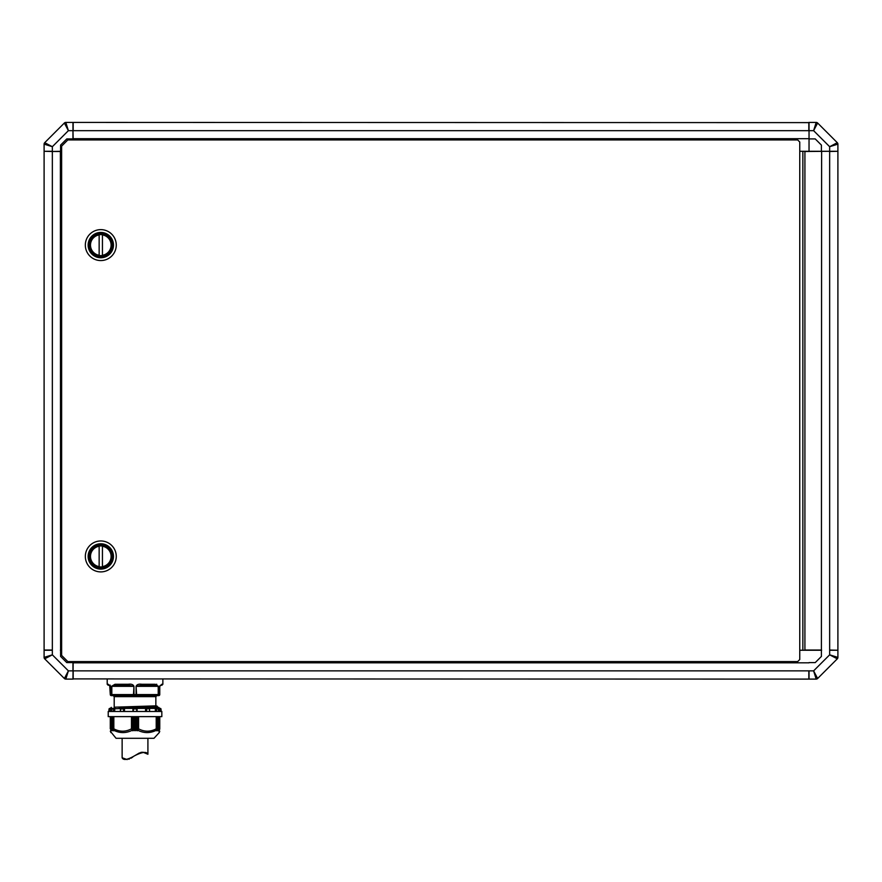 <?xml version="1.0" encoding="UTF-8"?>
<svg xmlns="http://www.w3.org/2000/svg" width="882" height="882" viewBox="0 0 882 882"><rect width="100%" height="100%" fill="white"/><g stroke="black" fill="none" stroke-linecap="round" stroke-linejoin="round"><path stroke-width="1.32" d="M809.037 151.076L809.037 122.422L816.181 122.422A2.062 2.062 0 0 1 817.636 123.017L837.294 142.686A2.062 2.062 0 0 1 837.9 144.141L837.9 151.285L829.653 151.285L829.653 146.699L813.612 130.668L809.037 130.668L809.037 151.285M799.754 151.285L799.754 142.002L797.692 139.94L67.815 139.94L61.63 146.125L61.63 655.403L67.815 661.588L797.692 661.588L799.754 659.527L799.754 151.285L829.653 151.285L804.913 151.495L804.913 650.034L821.407 650.034L821.616 151.285M816.181 679.107L809.037 679.107L809.037 670.86L813.612 670.86L829.653 654.83L829.653 650.243L837.9 650.243L837.9 657.388A2.062 2.062 0 0 1 837.294 658.843L817.636 678.501A2.062 2.062 0 0 1 816.181 679.107L813.612 670.86L817.636 678.501M73.173 661.588L72.963 679.107L65.819 679.107A2.062 2.062 0 0 1 64.364 678.501L44.706 658.843A2.062 2.062 0 0 1 44.1 657.388L44.1 650.243L52.347 650.243L52.347 654.83L68.388 670.86L72.963 670.86L72.963 661.588M61.63 650.243L60.384 650.243M61.63 151.495L52.347 151.495L61.63 151.285M52.347 151.285L44.1 151.285L44.1 144.141L52.347 146.699L52.347 151.285M72.963 122.422L72.963 130.668L68.388 130.668L52.347 146.699L44.706 142.686L64.364 123.017L68.388 130.668L65.819 122.422L72.963 122.422M72.963 139.94L72.963 130.668L73.173 139.94M837.294 142.686L829.653 146.699L837.9 144.141M816.181 122.422L813.612 130.668L817.636 123.017A2.062 2.062 0 0 0 816.181 122.422M821.407 151.285L821.407 145.1L815.222 138.915L809.037 138.915M837.9 657.388L829.653 654.83L837.294 658.843A2.062 2.062 0 0 0 837.9 657.388M821.616 650.243L799.754 650.243M809.037 662.614L815.222 662.614L821.407 656.428L821.407 650.243M60.593 650.243L60.593 656.428L66.778 662.614L72.963 662.614M65.819 679.107L68.388 670.86L64.364 678.501A2.062 2.062 0 0 0 65.819 679.107M44.706 658.843L52.347 654.83L44.1 657.388A2.062 2.062 0 0 0 44.706 658.843M61.63 650.034L60.593 650.034L60.384 151.285M44.1 151.495L44.1 650.034L52.347 650.034L52.347 151.495L44.309 151.285M72.963 138.915L66.778 138.915L60.593 145.1L60.593 151.285M44.1 144.141A2.062 2.062 0 0 1 44.706 142.686A2.062 2.062 0 0 0 44.1 144.141M64.364 123.017A2.062 2.062 0 0 1 65.819 122.422A2.062 2.062 0 0 0 64.364 123.017M809.037 138.706L72.963 138.706M808.827 122.422L808.827 130.668L73.173 130.668L73.173 122.422L809.037 122.62M72.963 662.823L809.037 662.823M73.173 679.107L73.173 670.86L808.827 670.86L808.827 679.107L72.963 678.908M837.691 151.285L829.653 151.495L829.653 650.034L837.691 650.243M837.9 151.495L837.9 650.034M802.852 151.285L802.852 650.243M804.913 151.285L804.913 650.243M100.802 229.629A15.468 15.468 0 0 0 85.334 245.097A15.468 15.468 0 0 0 100.802 260.565A15.468 15.468 0 0 0 116.259 245.097A15.468 15.468 0 0 0 100.802 229.629M111.319 245.097A10.518 10.518 0 0 0 100.802 234.579A10.518 10.518 0 0 0 90.284 245.097A10.518 10.518 0 0 0 100.802 255.615A10.518 10.518 0 0 0 111.319 245.097M99.148 234.921A10.308 10.308 0 0 0 99.148 255.273L99.148 234.921M100.802 540.964A15.468 15.468 0 0 0 85.334 556.432A15.468 15.468 0 0 0 100.802 571.9A15.468 15.468 0 0 0 116.259 556.432A15.468 15.468 0 0 0 100.802 540.964M111.319 556.432A10.518 10.518 0 0 0 100.802 545.914A10.518 10.518 0 0 0 90.284 556.432A10.518 10.518 0 0 0 100.802 566.95A10.518 10.518 0 0 0 111.319 556.432M99.148 546.256A10.308 10.308 0 0 0 99.148 566.608L99.148 546.256M102.444 566.608A10.308 10.308 0 0 0 102.444 546.256L102.444 566.608M102.444 255.273A10.308 10.308 0 0 0 102.444 234.921L102.444 255.273M158.738 695.6A1.036 1.036 0 0 0 159.763 694.575L159.653 694.575A1.036 0.915 -90 0 1 158.738 695.6L136.06 695.6L136.578 694.575L136.06 695.6L113.172 695.6L135.023 695.6L133.998 695.6L133.48 694.575L136.093 694.575L136.093 686.328C136.853 684.52 138.75 683.837 141.793 684.267L141.539 685.292L154.284 685.292L158.22 686.328L158.22 694.575L159.653 694.575L159.653 686.328L161.792 684.267A1.036 0.992 90 0 1 160.8 685.292L159.94 685.744M114.561 695.6L113.172 695.6L114.197 696.637L114.197 707.199L156.004 705.854L114.197 707.199M135.023 707.353L158.738 707.353L135.023 707.353M145.563 711.476L145.563 708.389L160.557 708.422L160.557 711.476M133.546 711.476L132.962 708.422L147.581 708.389M162.861 679.107L162.861 684.267L161.825 685.292M156.82 684.311L156.268 684.267M107.196 679.107L107.196 684.267L108.266 684.267L110.404 686.328L110.162 685.105M114.197 696.637L155.849 696.637L155.849 705.655M115.222 707.353L114.561 707.298M126.313 707.353L157.393 706.383L157.393 707.199L156.301 707.353M159.763 731.211L159.223 732.6L159.091 730.296L159.223 732.6L153.997 738.289L116.049 738.289L110.283 731.211M111.595 730.505L112.653 730.737L112.389 729.899L113.8 730.781L113.734 716.636M113.833 730.329L118.111 731.961M151.847 731.983L157.503 729.932L157.393 730.77M158.341 730.803L158.672 729.932M161.825 711.476L161.825 716.636L108.221 716.636L108.221 711.476L161.825 711.476M158.473 711.476L158.473 710.506L158.407 711.476M149.653 711.476L149.466 708.389L145.894 708.389L146.004 711.476M146.82 711.476L146.357 708.963L149.653 708.654M149.642 708.963L149.378 711.476M108.883 711.476L109.081 708.963L108.839 711.476M111.364 716.636L111.364 729.899M112.389 716.636L112.389 729.899M108.266 684.267A1.036 0.992 90 0 0 109.258 685.292L110.404 686.328L110.404 694.575A1.036 0.915 90 0 0 111.319 695.6L112.345 695.6A1.036 0.871 -90 0 1 111.474 694.575L111.474 686.328L115.024 684.267A1.036 0.739 90 0 0 115.763 685.292L128.518 685.292L128.265 684.267C131.297 683.837 133.193 684.52 133.954 686.328L133.48 694.575L111.827 694.575L111.827 686.328L115.763 685.292L120.382 685.292L115.763 685.292M141.793 684.267L155.034 684.267L158.584 686.328L136.578 686.328L141.539 685.292M111.474 686.328L133.48 686.328L128.518 685.292M110.107 685.744L110.283 694.575L109.688 685.391M160.8 685.292L159.763 686.328L160.425 685.369M159.653 686.328L160.469 685.347M159.763 694.575L159.763 686.328M155.034 684.267A1.036 0.739 90 0 1 154.284 685.292M136.093 686.328L136.578 694.575L158.22 694.575L157.702 695.6A1.036 0.871 90 0 0 158.584 694.575L158.584 686.328M111.319 695.6A1.036 1.036 0 0 1 110.283 694.575L111.827 694.575L112.345 695.6L133.998 695.6L133.954 686.328M135.023 695.6L156.886 695.6L135.023 695.6M109.081 708.963L124.483 708.389L124.483 711.476M120.911 708.389L132.962 708.389L132.962 711.476M159.686 711.476L159.686 708.389M155.353 711.476L155.353 708.389L158.165 708.422L158.473 710.506M135.023 708.389L137.085 708.389L137.085 711.476M120.481 708.422L124.153 708.389L123.237 711.476M111.584 711.476L112.069 708.389L114.704 708.389L114.704 711.476M110.371 708.389L110.371 711.476M160.976 708.963L161.208 711.476L160.557 708.422M155.916 708.389L156.103 711.476M156.93 711.476L156.103 708.422M136.501 711.476L137.085 708.422M113.128 711.476L114.131 708.389M158.462 730.505L159.763 728.841L159.091 730.296M157.536 730.296L158.54 729.943L158.54 716.636M157.503 716.636L157.657 729.943M156.29 730.296C150.216 733.339 144.064 733.339 137.835 730.296L138.573 728.841C144.461 731.95 150.337 731.95 156.213 728.841L156.29 730.296M137.228 716.636L137.228 730.781L137.835 730.296M137.228 730.781L136.975 716.636M135.166 716.636L135.166 730.737L136.203 729.932L136.975 730.77M135.166 730.737L134.88 716.636M133.083 716.636L133.083 730.77L133.855 729.932L134.88 730.737M133.083 730.77L132.818 716.636M113.833 716.636L113.833 728.841C119.72 731.95 125.597 731.95 131.473 728.841L132.818 730.781M132.223 730.296C125.983 733.339 119.831 733.339 113.767 730.296M113.646 730.77L113.646 716.636M110.393 716.636L110.834 732.6M123.689 708.963L120.415 708.963L120.68 711.476M110.283 728.841C110.283 731.95 110.283 731.95 110.283 728.841L110.283 716.636L110.283 728.841M156.213 728.841L156.213 716.636M159.763 728.841C159.763 731.95 159.763 731.95 159.763 728.841L159.763 716.636L159.763 728.841M127.173 759.578L122.135 757.748C123.359 760.582 127.625 759.865 134.935 755.587C142.432 751.861 146.754 751.42 147.911 754.253L142.873 752.181M141.77 752.247L140.624 752.5M139.455 752.919L134.935 755.587M132.741 757.109L130.933 758.233M129.422 758.983L128.739 759.237M122.135 757.748L122.135 738.289M147.911 754.253L147.911 738.289M100.802 232.429A12.668 12.668 0 0 0 88.134 245.097A12.668 12.668 0 0 0 100.802 257.764A12.668 12.668 0 0 0 113.469 245.097A12.668 12.668 0 0 0 100.802 232.429M100.802 233.311A11.786 11.786 0 0 0 89.016 245.097A11.786 11.786 0 0 0 100.802 256.882A11.786 11.786 0 0 0 112.587 245.097A11.786 11.786 0 0 0 100.802 233.311M100.802 543.764A12.668 12.668 0 0 0 88.134 556.432A12.668 12.668 0 0 0 100.802 569.099A12.668 12.668 0 0 0 113.469 556.432A12.668 12.668 0 0 0 100.802 543.764M100.802 544.646A11.786 11.786 0 0 0 89.016 556.432A11.786 11.786 0 0 0 100.802 568.217A11.786 11.786 0 0 0 112.587 556.432A11.786 11.786 0 0 0 100.802 544.646M133.127 708.963L136.919 708.963M156.412 716.636L156.412 730.77M111.518 729.943L111.518 716.636M112.554 716.636L112.554 729.932M115.024 684.267L128.265 684.267M161.792 684.267L162.861 684.267M157.393 706.383L119.015 707.353M156.555 708.963L158.44 708.963M124.053 711.476L124.053 708.422M120.481 710.506L120.481 711.476M113.954 711.476L113.954 708.422M111.606 708.963L113.502 708.963M109.5 711.476L109.5 708.422M131.473 728.841L131.473 716.636M138.573 716.636L138.573 728.841M131.694 729.491L131.694 716.636M138.364 716.636L138.364 729.491M159.653 716.636L159.653 729.491M158.672 716.636L158.672 729.877M133.855 729.932L133.855 716.636M136.203 716.636L136.203 729.932M134.141 729.943L134.141 716.636M135.905 716.636L135.905 729.943M159.763 708.389L158.738 707.353M107.196 684.267L108.221 685.292M109.842 685.479L110.283 686.328L109.842 685.479M155.849 696.637L156.886 695.6M155.949 705.821L157.172 706.151M110.283 708.389L111.319 707.353M161.042 708.963L160.425 708.389M109.004 708.963L109.622 708.389M120.393 711.476L120.393 708.654M158.683 716.636L158.683 729.899"/></g></svg>
